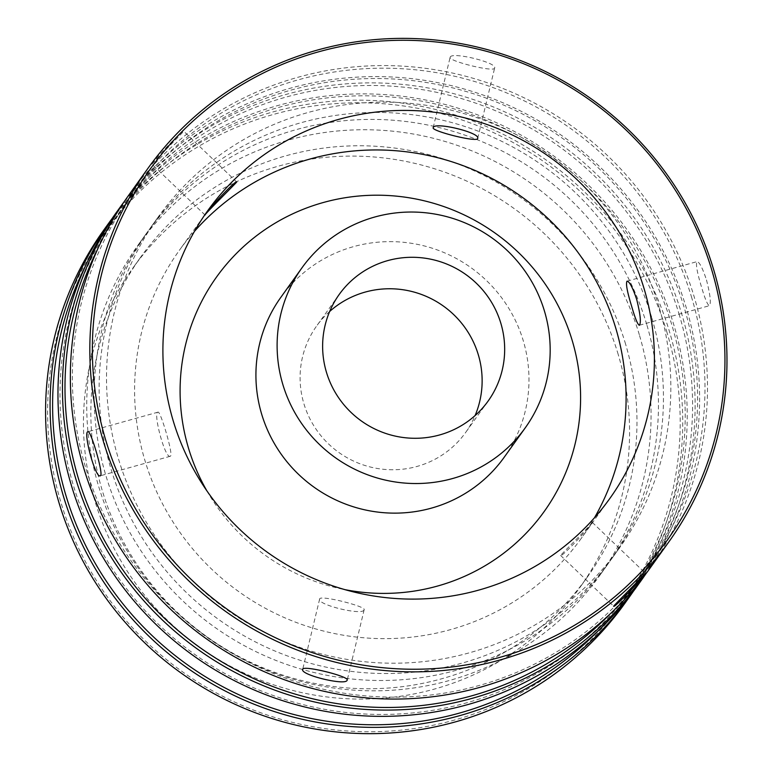 <?xml version="1.0" encoding="UTF-8"?>
<svg xmlns="http://www.w3.org/2000/svg" width="772" height="772" viewBox="0 0 772 772"><rect width="100%" height="100%" fill="white"/><g stroke="black" fill="none" stroke-linecap="round" stroke-linejoin="round"><path stroke-width="0.58" stroke-dasharray="3.86 2.9" d="M649.522 568.867A320.486 314.812 35.6 0 0 694.25 297.046A320.486 314.812 35.6 0 0 440.214 70.609A320.486 314.812 35.6 0 0 128.326 195.77M706.486 279.956C710.269 294.75 711.234 303.328 709.371 305.702C707.625 305.162 705 298.909 701.487 286.933C697.058 272.313 695.582 263.87 697.058 261.612C699.432 261.988 702.568 268.106 706.486 279.956M450.24 57.06C452.131 51.589 497.438 62.6 494.64 68.032C494.977 72.703 447.808 60.959 450.124 57.311L450.24 57.06M152.2 163.896C153.638 160.373 183.34 128.827 183.649 131.172C184.971 130.487 150.617 164.909 151.987 164.243L152.2 163.896M194.476 231.349A247.233 242.852 35.6 0 0 179.307 250.398A247.233 242.852 35.6 0 0 238.982 591.777A247.233 242.852 35.6 0 0 581.374 538.219A247.233 242.852 35.6 0 0 594.517 517.722M592.056 522.721C590.763 526.379 561.167 558.031 560.617 555.444C559.372 556.207 593.929 521.988 592.278 522.374L592.056 522.721M170.641 456.001L170.284 456.262C165.015 459.215 152.74 412.151 157.97 412.161C160.219 410.028 173.15 453.376 170.641 456.001M364.037 610.005C362.087 615.709 316.771 604.746 319.637 599.033C319.261 594.556 366.401 606.416 364.152 609.755L364.037 610.005M329.663 311.473A91.569 89.948 35.6 0 0 316.655 325.958A91.569 89.948 35.6 0 0 338.763 452.402A91.569 89.948 35.6 0 0 465.574 432.561A91.569 89.948 35.6 0 0 475.089 415.577M691.818 298.002A318.199 312.563 35.6 0 0 158.916 162.699A318.199 312.563 35.6 0 0 315.304 687.292A318.199 312.563 35.6 0 0 691.818 298.002M659.105 307.14A283.864 278.837 35.6 0 0 434.096 106.584A283.864 278.837 35.6 0 0 157.864 217.434A283.864 278.837 35.6 0 0 226.37 609.388A283.864 278.837 35.6 0 0 619.491 547.898A283.864 278.837 35.6 0 0 659.105 307.14M618.218 354.502A274.707 269.843 35.6 0 0 400.475 160.412A274.707 269.843 35.6 0 0 133.151 267.691A274.707 269.843 35.6 0 0 199.446 647.004A274.707 269.843 35.6 0 0 579.888 587.492A274.707 269.843 35.6 0 0 618.218 354.502M625.609 344.177A274.707 269.843 35.6 0 0 407.867 150.086A274.707 269.843 35.6 0 0 140.533 257.365A274.707 269.843 35.6 0 0 206.838 636.678A274.707 269.843 35.6 0 0 587.28 577.167A274.707 269.843 35.6 0 0 625.609 344.177M667.047 332.607A318.199 312.563 35.6 0 0 134.145 197.294A318.199 312.563 35.6 0 0 290.533 721.888A318.199 312.563 35.6 0 0 667.047 332.607M624.76 603.463A320.486 314.812 35.6 0 0 669.478 331.651A320.486 314.812 35.6 0 0 415.442 105.204A320.486 314.812 35.6 0 0 103.554 230.365M112.056 218.621A320.486 314.812 -144.4 0 1 423.317 99.549A320.486 314.812 -144.4 0 1 673.975 325.369A320.486 314.812 -144.4 0 1 633.136 591.632M85.673 265.558A318.199 312.563 -144.4 0 1 550.841 156.137A318.199 312.563 -144.4 0 1 597.219 631.747M504.135 457.342A137.348 134.917 35.6 0 0 523.3 340.848A137.348 134.917 35.6 0 0 414.429 243.798A137.348 134.917 35.6 0 0 280.767 297.442M206.877 490.847A201.453 197.883 35.6 0 0 344.872 589.634M124.446 201.318A320.486 314.812 -144.4 0 1 435.707 82.257A320.486 314.812 -144.4 0 1 686.356 308.067A320.486 314.812 -144.4 0 1 645.517 574.329M98.054 248.256A318.199 312.563 -144.4 0 1 563.222 138.835A318.199 312.563 -144.4 0 1 609.6 614.444M679.428 315.304A318.199 312.563 35.6 0 0 146.526 180.001A318.199 312.563 35.6 0 0 302.913 704.595A318.199 312.563 35.6 0 0 679.428 315.304M637.141 586.17A320.486 314.812 35.6 0 0 681.859 314.349A320.486 314.812 35.6 0 0 427.823 87.911A320.486 314.812 35.6 0 0 115.945 213.062M639.332 334.768A283.864 278.837 35.6 0 0 414.323 134.203A283.864 278.837 35.6 0 0 138.082 245.062A283.864 278.837 35.6 0 0 206.597 637.016A283.864 278.837 35.6 0 0 599.719 575.516A283.864 278.837 35.6 0 0 639.332 334.768M646.724 324.443A283.864 278.837 35.6 0 0 421.715 123.877A283.864 278.837 35.6 0 0 145.474 234.736A283.864 278.837 35.6 0 0 213.989 626.69A283.864 278.837 35.6 0 0 607.11 565.191A283.864 278.837 35.6 0 0 646.724 324.443M651.713 317.466A283.864 278.837 35.6 0 0 426.713 116.9A283.864 278.837 35.6 0 0 150.472 227.759A283.864 278.837 35.6 0 0 218.987 619.713A283.864 278.837 35.6 0 0 612.099 558.224A283.864 278.837 35.6 0 0 651.713 317.466M207.62 210.852L179.307 250.398M609.687 498.673L581.374 538.219M157.97 412.161L87.96 431.722M170.284 456.262L100.273 475.813M236.715 181.98L183.649 131.172M205.053 215.05L151.987 164.243M339.188 294.489L316.655 325.958M488.107 401.083L465.574 432.561M560.617 555.444L613.682 606.252M592.278 522.374L645.344 573.181M319.637 599.033L302.692 669.392M364.152 609.755L347.207 680.113M639.361 325.263L709.371 305.702M627.038 281.162L697.058 261.612M477.685 138.4L494.64 68.032M433.179 127.679L450.124 57.311M140.533 257.365L133.151 267.691M587.28 577.167L579.888 587.492M145.474 234.736L138.082 245.062M607.11 565.191L599.719 575.516M157.864 217.434L150.472 227.759M619.491 547.898L612.099 558.224"/><path stroke-width="1.16" d="M147.799 168.557L128.326 195.77A320.486 314.812 35.6 0 0 205.68 638.299A320.486 314.812 35.6 0 0 649.522 568.867L669.006 541.664A320.486 314.812 -144.4 0 1 357.118 666.815A320.486 314.812 -144.4 0 1 103.081 440.378A320.486 314.812 -144.4 0 1 147.799 168.557A320.486 314.812 -144.4 0 1 459.687 43.406A320.486 314.812 -144.4 0 1 713.724 269.843A320.486 314.812 -144.4 0 1 669.006 541.664M645.131 573.528L645.344 573.181C646.704 572.525 612.35 606.946 613.682 606.252C614.01 608.587 643.665 577.08 645.131 573.528M100.621 475.552C103.351 472.908 90.498 429.483 87.96 431.722C82.874 431.664 95.332 478.659 100.273 475.813L100.621 475.552M347.082 680.364L347.207 680.113C349.542 676.475 302.363 664.711 302.692 669.392C299.893 674.815 345.152 685.845 347.082 680.364M105.513 439.422A318.199 312.563 -144.4 0 1 482.027 50.132A318.199 312.563 -144.4 0 1 638.415 574.725A318.199 312.563 -144.4 0 1 105.513 439.422M594.517 517.722A247.233 242.852 35.6 0 0 615.873 328.525A247.233 242.852 35.6 0 0 432.011 156.32A247.233 242.852 35.6 0 0 194.476 231.349M631.699 306.416C635.144 318.392 637.691 324.674 639.361 325.263C641.271 322.879 640.384 314.281 636.697 299.449C632.722 287.618 629.508 281.519 627.038 281.162C625.619 283.392 627.173 291.816 631.699 306.416M644.186 288.979A247.233 242.852 35.6 0 0 448.214 114.304A247.233 242.852 35.6 0 0 207.62 210.852A247.233 242.852 35.6 0 0 267.295 552.231A247.233 242.852 35.6 0 0 609.687 498.673A247.233 242.852 35.6 0 0 644.186 288.979M433.295 127.419L433.179 127.679C430.911 130.999 478.071 142.878 477.685 138.4C480.551 132.688 435.283 121.715 433.295 127.419M205.275 214.703L205.053 215.05C203.403 215.427 237.969 181.208 236.715 181.98C236.145 179.413 206.587 211.017 205.275 214.703M475.089 415.577A91.569 89.948 35.6 0 0 478.35 354.898A91.569 89.948 35.6 0 0 329.663 311.473M500.883 323.42A91.569 89.948 35.6 0 0 428.296 258.726A91.569 89.948 35.6 0 0 339.188 294.489A91.569 89.948 35.6 0 0 361.286 420.923A91.569 89.948 35.6 0 0 488.107 401.083A91.569 89.948 35.6 0 0 500.883 323.42M108.051 224.092L103.554 230.365A320.486 314.812 35.6 0 0 180.909 672.904A320.486 314.812 35.6 0 0 624.76 603.463L629.248 597.19A320.486 314.812 -144.4 0 1 317.369 722.341A320.486 314.812 -144.4 0 1 63.333 495.904A320.486 314.812 -144.4 0 1 108.051 224.092A320.486 314.812 -144.4 0 1 112.056 218.621M544.501 311.241A137.348 134.917 35.6 0 0 435.62 214.191A137.348 134.917 35.6 0 0 301.958 267.836A137.348 134.917 35.6 0 0 335.116 457.497A137.348 134.917 35.6 0 0 525.327 427.736A137.348 134.917 35.6 0 0 544.501 311.241M633.136 591.632A320.486 314.812 -144.4 0 1 629.248 597.19M597.219 631.747A318.199 312.563 -144.4 0 1 65.765 494.948A318.199 312.563 -144.4 0 1 85.673 265.558M301.958 267.836L280.767 297.442A137.348 134.917 35.6 0 0 313.914 487.093A137.348 134.917 35.6 0 0 504.135 457.342L525.327 427.736M344.872 589.634A201.453 197.883 35.6 0 0 572.264 340.703A201.453 197.883 35.6 0 0 301.196 210.109A201.453 197.883 35.6 0 0 206.877 490.847M645.517 574.329A320.486 314.812 -144.4 0 1 641.638 579.888A320.486 314.812 -144.4 0 1 329.75 705.048A320.486 314.812 -144.4 0 1 75.714 478.611A320.486 314.812 -144.4 0 1 120.442 206.79A320.486 314.812 -144.4 0 1 124.446 201.318M609.6 614.444A318.199 312.563 -144.4 0 1 78.146 477.646A318.199 312.563 -144.4 0 1 98.054 248.256M120.442 206.79L115.945 213.062A320.486 314.812 35.6 0 0 193.299 655.602A320.486 314.812 35.6 0 0 637.141 586.17L641.638 579.888"/></g></svg>
